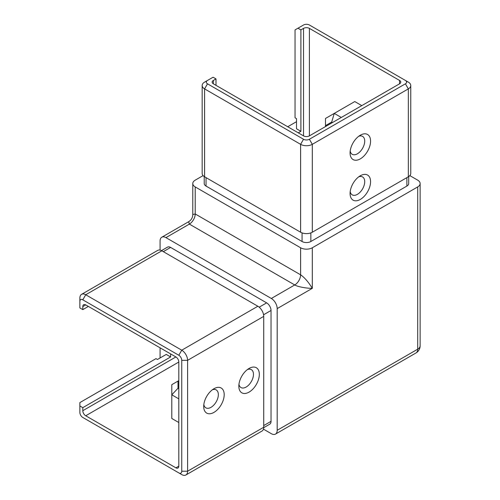 <?xml version="1.0" encoding="UTF-8"?>
<svg xmlns="http://www.w3.org/2000/svg" width="500" height="500" viewBox="0 0 500 500"><rect width="100%" height="100%" fill="white"/><g stroke="black" fill="none" stroke-linecap="round" stroke-linejoin="round"><path stroke-width="0.75" d="M213.95 388.731L213.95 388.725A14.488 8.369 -60 0 1 224.194 394.644A14.488 8.369 -60 0 1 213.95 412.394A14.488 8.369 -60 0 1 203.706 406.475A14.488 8.369 -60 0 1 213.95 388.725L213.95 388.725M203.825 404.569A10.35 5.975 120 0 0 205.85 407.831A10.35 5.975 120 0 0 211.025 407.319A10.35 5.975 120 0 0 217.781 398.2A10.35 5.975 120 0 0 216.2 389.906A10.35 5.975 120 0 0 212.362 389.787M249.081 368.444L249.081 368.444A14.488 8.369 -60 0 1 259.325 374.363A14.488 8.369 -60 0 1 249.081 392.106A14.488 8.369 -60 0 1 238.831 386.194A14.488 8.369 -60 0 1 249.081 368.444L249.081 368.444M238.956 384.288A10.35 5.975 120 0 0 240.975 387.55A10.35 5.975 120 0 0 246.15 387.038A10.35 5.975 120 0 0 252.913 377.919A10.35 5.975 120 0 0 251.325 369.625A10.35 5.975 120 0 0 247.494 369.506M360.325 135.2L360.325 135.2A14.488 8.369 -60 0 1 370.569 141.113A14.488 8.369 -60 0 1 360.325 158.863A14.488 8.369 -60 0 1 350.081 152.944A14.488 8.369 -60 0 1 360.325 135.2L360.325 135.2M350.2 151.044A10.35 5.975 120 0 0 352.225 154.306A10.35 5.975 120 0 0 357.4 153.794A10.35 5.975 120 0 0 364.156 144.669A10.35 5.975 120 0 0 362.575 136.375A10.35 5.975 120 0 0 358.738 136.256M360.325 175.763L360.325 175.763A14.488 8.369 -60 0 1 370.569 181.681A14.488 8.369 -60 0 1 360.325 199.425A14.488 8.369 -60 0 1 350.081 193.512A14.488 8.369 -60 0 1 360.325 175.763L360.325 175.763M350.2 191.606A10.35 5.975 120 0 0 352.225 194.869A10.35 5.975 120 0 0 357.4 194.356A10.35 5.975 120 0 0 364.156 185.238A10.35 5.975 120 0 0 362.575 176.944A10.35 5.975 120 0 0 358.738 176.825M82.8 407.656L170.625 356.956L166.231 354.419L157.45 359.487L155.988 358.644L79.869 402.587L79.869 405.969L82.8 407.656L82.8 410.7A4.138 2.387 -120 0 0 85.725 415.769L175.894 467.831A4.138 2.387 -120 0 0 177.963 468.031A4.138 2.387 -120 0 0 178.819 466.138L178.819 362.025A4.138 2.387 -120 0 0 175.894 356.95L85.725 304.894A4.138 2.387 -120 0 0 83.656 304.688A4.138 2.387 -120 0 0 82.8 306.588L82.8 309.625L79.869 307.938L79.869 301.512A4.138 2.387 -120 0 1 82.8 299.825L178.819 355.262A4.138 2.387 -120 0 1 181.75 360.331L181.75 471.213A4.138 2.387 -120 0 1 178.819 472.9L85.725 419.15A8.281 4.781 60 0 1 85.706 419.137M79.869 301.512L79.869 298.131A8.281 4.781 60 0 1 81.587 294.344A8.281 4.781 60 0 1 85.725 294.756L181.75 350.194A8.281 4.781 60 0 1 187.6 360.331L187.6 471.213A8.281 4.781 60 0 1 185.888 475A8.281 4.781 60 0 1 181.75 474.588L178.819 472.9M185.888 475L262 431.056A8.281 4.781 -120 0 0 263.719 427.262L263.719 316.388A8.281 4.781 -120 0 0 257.863 306.244L161.844 250.806A8.281 4.781 -120 0 0 157.7 250.4L81.587 294.344M82.8 309.625L88.362 306.419M300.894 29.9L303.531 28.381A4.138 2.387 180 0 1 309.387 28.381L399.556 80.438A4.138 2.387 180 0 1 400.769 82.125A4.138 2.387 180 0 1 399.556 83.819L309.387 135.875A4.138 2.387 180 0 1 303.531 135.875L213.363 83.819A4.138 2.387 180 0 1 212.15 82.125A4.138 2.387 180 0 1 213.363 80.438L216 78.919L213.075 77.225L207.512 80.438A4.138 2.387 0 0 0 207.512 83.819L303.531 139.256A4.138 2.387 0 0 0 309.387 139.256L405.406 83.819A4.138 2.387 0 0 0 405.406 80.438L309.387 25A4.138 2.387 0 0 0 303.531 25L297.969 28.212L300.894 29.9L300.894 131.312L298.263 132.831M216 78.919L216 85.337M408.338 82.125L405.406 80.438L408.338 82.125A8.281 4.781 180 0 1 410.763 85.506A8.281 4.781 180 0 1 408.338 88.888L312.312 144.325A8.281 4.781 180 0 1 300.606 144.325L204.581 88.888A8.281 4.781 180 0 1 202.156 85.506A8.281 4.781 180 0 1 204.581 82.125L207.512 80.438M410.763 85.506L410.763 173.4A8.281 4.781 180 0 1 408.338 176.781L312.312 232.219A8.281 4.781 180 0 1 300.606 232.219L204.581 176.781A8.281 4.781 180 0 1 202.156 173.4L202.156 85.506M297.969 28.212L295.044 29.9L295.044 117.794L296.506 118.637L296.506 128.775L300.894 131.312M178.819 380.613L178.006 381.087L178.006 388.256L178.819 388.725M79.869 405.969L79.869 412.394A4.138 2.387 -120 0 0 82.8 417.463L85.725 419.15L82.8 417.463M332.512 122.525L331.7 122.05L325.487 125.638L325.487 126.581M287.725 126.75L296.506 121.681M409.825 175.606L417.706 180.156A8.281 4.781 180 0 1 420.131 183.538A8.281 4.781 180 0 1 417.706 186.919L312.312 247.769A8.281 4.781 180 0 1 300.606 247.769L195.212 186.919A8.281 4.781 180 0 1 192.787 183.538A8.281 4.781 180 0 1 195.212 180.156L203.094 175.606M300.606 247.769L300.606 274.812C304.506 277.494 308.412 282 312.312 288.331C306.781 288.481 297.125 286.625 294.75 284.95L271.331 298.475L165.938 237.625A8.281 4.781 -120 0 0 161.8 237.219A8.281 4.781 -120 0 0 160.081 241.006L160.081 250.106M192.787 183.538L192.787 214.544L195.212 213.962L300.606 274.812A8.281 4.781 120 0 1 294.75 284.95L189.356 224.106L188.65 221.713L161.8 237.219M263.45 429.137L271.331 433.688A8.281 4.781 -120 0 0 275.469 434.1A8.281 4.781 -120 0 0 277.181 430.306L277.181 308.612A8.281 4.781 -120 0 0 271.331 298.475M160.081 347.825L160.081 357.969M170.625 356.956L170.625 353.913M408.694 176.562L408.694 183.538A6.212 3.588 180 0 1 406.875 186.075L310.85 241.513A6.212 3.588 180 0 1 302.069 241.513L206.044 186.075A6.212 3.588 180 0 1 204.225 183.538L204.225 176.562M263.706 427.681L269.75 424.194A6.212 3.588 -120 0 0 271.038 421.35L271.038 310.475A6.212 3.588 -120 0 0 266.644 302.869L170.625 247.431A6.212 3.588 -120 0 0 167.519 247.119L161.475 250.613M361.788 105.619L354.762 101.562L334.269 113.394L341.294 117.45M178.819 398.869L171.794 394.812L171.794 418.475L178.819 422.531M178.006 388.256L171.794 394.812L171.794 384.669L178.006 381.087M325.487 125.638L325.487 118.469L334.269 113.394L331.7 122.05M178.819 362.025L85.725 415.769M178.819 466.138L175.894 467.831M181.75 471.213L187.6 471.213L263.719 427.262M181.75 360.331L187.6 360.331L263.719 316.388M178.819 355.262L181.75 350.194L257.863 306.244M82.8 299.825L85.725 294.756L161.844 250.806M207.512 83.819L204.581 88.888L204.581 176.781M303.531 139.256L300.606 144.325L300.606 232.219M309.387 139.256L312.312 144.325L312.312 232.219M405.406 83.819L408.338 88.888L408.338 176.781M213.363 80.438L213.363 83.819M399.556 80.438L399.556 83.819M309.387 28.381L309.387 135.875M303.531 28.381L303.531 135.875M417.706 186.919L417.706 349.181A8.281 4.781 0 0 0 420.131 345.8L420.131 183.538M312.312 247.769L312.312 288.331L277.181 308.612M195.212 186.919L195.212 213.962A8.281 4.781 120 0 1 189.356 224.106L165.938 237.625M275.469 434.1L415.988 352.969A8.281 4.781 -120 0 0 417.706 349.181L277.181 430.306M175.894 356.95L82.8 410.7M85.725 304.894L82.8 306.588M406.875 186.075L406.875 177.625M310.85 241.513L310.85 232.887M302.069 241.513L302.069 232.887M206.044 186.075L206.044 177.625M263.719 425.575L271.038 421.35M263.569 314.781L271.038 310.475M259.175 307.181L266.644 302.869M163.306 251.656L170.625 247.431M415.988 352.969A8.281 8.281 0 0 0 420.131 345.8M188.65 221.713C191.306 220.062 192.681 217.669 192.787 214.544"/></g></svg>
